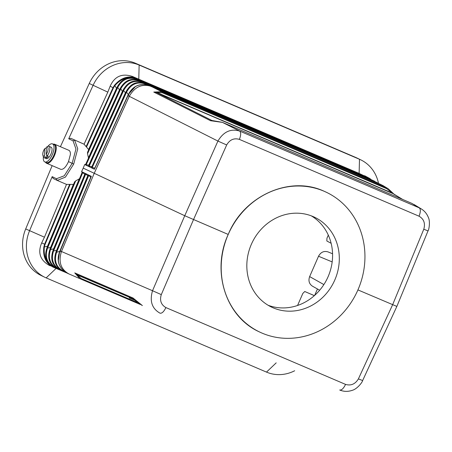 <?xml version="1.0" encoding="UTF-8"?>
<svg xmlns="http://www.w3.org/2000/svg" width="452" height="452" viewBox="0 0 452 452"><rect width="100%" height="100%" fill="white"/><g stroke="black" fill="none" stroke-linecap="round" stroke-linejoin="round"><path stroke-width="0.68" d="M91.214 176.337L60.071 250.832L91.349 176.331L81.586 171.636L83.208 168.127L184.749 215.728L228.22 234.447C243.792 196.083 289.24 175.37 323.564 190.987L326.751 192.456A77.433 70.518 115.8 0 0 324.067 191.23A77.433 70.518 115.8 0 0 228.22 234.447A77.433 70.518 115.8 0 0 259.386 331.904A77.433 70.518 115.8 0 0 262.075 333.124A77.433 70.518 115.8 0 0 357.922 289.907A77.433 70.518 115.8 0 0 326.751 192.456M211.892 120.475L210.513 120.712L153.765 92.061L161.731 91.722L150.94 86.275C141.877 83.575 134.656 86.92 129.272 96.316L94.185 173.404L61.466 251.504C58.246 261.798 60.721 269.273 68.902 273.929L65.924 272.432C59.065 267.64 56.828 261.279 59.201 253.352L91.349 176.331M56.054 251.984L56.72 251.996L88.773 175.365L88.23 175.054L56.054 251.984C53.07 260.714 55.359 267.075 62.918 271.07L65.523 272.183M63.8 270.901L63.274 270.991C56.127 267.121 53.912 260.872 56.619 252.239L56.72 251.996M60.139 251.979L59.585 251.73L58.257 261.081M56.071 251.99L56.619 252.239L59.698 251.459L60.246 251.724M63.274 270.991L64.664 271.584M65.529 272.189L51.003 265.748C45.759 261.561 43.545 255.312 44.358 246.99L43.838 246.984L44.629 244.182L41.686 242.91L44.449 237.193L25.696 228.944L52.161 165.635M47.957 246.719L47.404 246.47L46.268 249.883M59.698 251.459L90.733 177.252L88.773 175.365M56.116 268.392L46.155 277.89L266.499 372.103A37.426 34.081 115.8 0 0 294.676 370.759M79.49 178.749L75.676 180.885L47.584 248.052L47.019 247.786L74.625 181.789L47.019 247.786M55.404 253.832L56.54 250.414L53.573 250.922L53.127 250.419L53.573 250.922C50.867 259.555 53.082 265.81 60.229 269.674L59.681 269.426L60.359 269.658M427.79 230.814L423.784 229.232C425.473 223.367 423.891 219.022 419.044 216.203C420.682 211.92 420.755 209.146 419.258 207.863L421.394 208.982C424.518 210.954 426.778 213.649 428.185 217.067C430.524 221.31 428.942 229.995 428.01 230.921L396.839 306.456L362.606 380.624C362.306 382.471 356.916 389.206 352.193 390.336C347.978 391.811 343.808 391.698 339.689 390.003L339.684 390.003C341.582 390.364 343.543 388.494 345.56 384.398C350.961 385.957 355.244 384.121 358.402 378.889L362.408 380.471M84.869 174.483L82.241 172.172L49.963 249.357L50.528 249.606C47.822 258.239 50.036 264.493 57.184 268.364L56.636 268.115L57.314 268.341M44.449 237.193L66.517 184.399L57.229 180.427L65.438 177.105L73.71 164.065L68.501 161.607C65.902 167.189 63.32 169.76 60.754 169.314L46.55 163.24A10.323 4.26 113.2 0 1 45.533 162.24M57.071 180.354L56.494 178.732L52.178 176.642L53.155 178.467L57.025 180.331M52.178 176.642L29.538 230.797A37.426 34.081 -64.2 0 0 44.855 277.296L41.013 275.443A37.426 34.081 -64.2 0 1 25.696 228.944M57.201 250.408L56.653 250.142L87.739 175.811L85.236 173.613L53.025 250.674M61.466 251.504L152.527 290.732C149.476 301.151 151.979 308.637 160.031 313.185L160.036 313.185C161.929 313.547 163.89 311.677 165.907 307.58C161.065 304.761 159.528 300.439 161.296 294.614L152.527 290.732L184.749 215.728L217.915 141.075C223.486 131.752 230.718 128.408 239.605 131.046C241.102 132.329 241.029 135.108 239.39 139.385C233.995 137.826 229.757 139.685 226.678 144.956L217.915 141.075L129.272 96.316M79.959 278.692L68.913 273.935L79.993 278.709L74.755 272.901L77.377 275.019L129.521 297.32M80.032 278.726L140.154 304.428L79.993 278.709L81.089 278.483L77.377 275.019L77.733 274.94M76.761 274.697L74.755 272.901L133.052 298.015L142.369 305.575L136.137 301.433L133.589 298.936M54.048 249.351L53.494 249.103L52.359 252.515M56.347 268.222L53.782 267.121C46.223 263.126 43.934 256.764 46.918 248.041L47.483 248.289C44.771 256.928 46.991 263.177 54.138 267.047L53.59 266.799L54.268 267.025M51.003 248.035L50.449 247.786L49.313 251.199M46.155 277.89A37.426 34.081 -64.2 0 1 44.855 277.296M49.884 265.714C40.217 260.471 37.482 252.866 41.686 242.91M73.546 184.371L66.517 184.399M297.563 305.479L302.823 293.433L304.75 291.506L314.349 295.653M52.664 266.917L66.941 273.019L50.488 265.736C45.093 261.55 42.878 255.301 43.838 246.984M82.128 172.438L81.586 171.636M357.922 289.907L396.63 306.326M358.402 378.889L392.624 304.744L423.784 229.232M378.369 183.405L377.104 182.772M132.871 77.168L133.221 77.558C126.52 76.716 120.396 79.405 114.859 85.62L114.509 85.23C119.944 78.897 126.068 76.207 132.871 77.168L367.261 177.393L135.408 78.252L132.555 76.495C122.108 73.026 114.638 76.264 110.147 86.196L107.825 92.129L89.242 83.49L60.415 146.708M88.711 149.657L84.078 144.211L107.825 92.129M129.249 96.361L127.876 95.626L94.445 169.24L84.682 164.539L83.208 168.127M128.814 94.79L128.148 94.779L94.875 168.003M94.779 167.991L91.502 167.562L125.995 91.92L126.543 92.18L92.084 167.782M127.278 89.502L125.21 93.219L91.954 166.573M91.784 166.551L88.507 166.121L123.057 90.36M377.245 182.619L138.945 80.422C130.837 77.716 124.594 80.422 120.221 88.535L120.667 89.055L120.119 88.795L85.513 164.686L88.959 165.133M85.513 164.686L120.119 88.795M85.654 164.381L84.682 164.539M328.299 235.119L326.966 238.176L326.824 240.972L331.141 243.312M150.94 86.275L147.781 85.061C139.583 83.349 133.368 86.089 129.131 93.293L127.972 95.683L129.131 93.293M56.494 178.732L64.269 175.766L72.15 163.37L75.97 148.985L73.049 140.849L74.636 140.148L77.744 148.787L73.71 164.065M372.94 180.472L372.166 180.139M393.991 194.151L388.217 188.75L381.612 184.908M222.333 122.334L211.672 120.447L210.513 120.712L222.446 122.385L239.605 131.046L419.258 207.863L411.862 203.377M394.353 194.603L388.217 188.75L382.895 185.529M46.692 155.07L46.618 157.906L45.539 157.443A6.192 2.559 113.2 0 1 44.07 157.686A6.192 2.559 113.2 0 1 43.268 156.612L42.861 155.189A4.904 2.023 113.2 0 1 44.669 148.731L45.776 148.149L46.33 148.386M45.539 157.443L44.482 155.94A4.904 2.023 113.2 0 1 42.861 155.189M114.509 85.23L112.989 87.711L86.146 146.606M132.555 76.495L138.775 79.196L139.143 65.048L135.301 63.195A37.426 34.081 115.8 0 0 89.242 83.49M135.301 63.195L355.645 157.409A37.426 34.081 -64.2 0 1 356.944 158.002L360.786 159.855A37.426 34.081 -64.2 0 1 378.465 183.19M144.482 83.614L145.019 83.891C137.267 81.4 131.148 84.083 126.65 91.942L125.978 91.914L126.114 91.666C130.47 83.547 136.713 80.84 144.821 83.547L381.047 184.591M328.045 251.9L332.565 253.775L328.045 251.9C323.948 250.696 320.773 252.143 318.524 256.25L309.643 276.59C308.207 280.703 309.128 283.89 312.405 286.15L319.671 290.229M73.049 140.849L68.727 138.764L93.084 85.343A37.426 34.081 115.8 0 1 139.143 65.048L359.487 159.268A37.426 34.081 -64.2 0 1 360.786 159.855M53.246 144.205A10.323 4.26 113.2 0 1 54.669 144.25L68.873 150.324C69.953 150.844 70.467 152.211 70.405 154.42L68.501 161.607M68.727 138.764L70.783 138.289L84.078 144.211M268.109 305.258A49.816 45.364 115.8 0 0 328.067 276.771A49.816 45.364 115.8 0 0 311.304 215.853M124.34 87.937L122.396 91.389L120.774 88.818C125.272 80.959 131.391 78.275 139.143 80.767L138.606 80.49M251.346 244.34A49.816 45.364 115.8 0 0 271.398 307.032A49.816 45.364 115.8 0 0 334.791 280.02A49.816 45.364 115.8 0 0 314.739 217.322A49.816 45.364 115.8 0 0 251.346 244.34M364.617 175.721L369.504 178.348L359.12 173.41L359.487 159.268L355.645 157.409M138.775 79.196L359.12 173.41M68.15 273.601L65.907 272.426C58.958 267.573 56.698 261.149 59.133 253.16L60.054 250.826L59.201 253.352M62.89 270.816L63.433 271.059M57.093 250.668L56.653 250.142M59.845 269.499L60.229 269.674M54.155 249.092L53.607 248.826L50.528 249.606L49.963 249.357C46.98 258.081 49.268 264.443 56.828 268.437L59.398 269.539M57.624 268.55L56.799 268.189M47.584 248.052L50.562 247.515L51.11 247.775M74.574 181.936L75.676 180.885M69.597 184.484L44.629 244.182L45.081 244.385L44.358 246.99L47.516 246.199L48.065 246.459M51.217 265.708L50.488 265.736M128.148 94.779L128.696 95.044M125.21 93.219L125.758 93.479M123.176 90.106L125.876 93.225M88.507 166.121L123.046 90.349L123.605 90.62L89.089 166.347M122.82 91.92L122.272 91.654L122.938 91.666M153.765 92.061L156.488 92.502L153.765 92.061M411.97 203.423L222.395 122.356L411.97 203.423M402.67 199.439L393.251 193.738L386.709 188.699L386.189 187.699L161.731 91.722L162.245 92.722L157.115 92.513L157.285 92.846L156.488 92.502L211.835 120.447M393.941 194.117L392.974 193.422M402.449 199.349L392.353 193.094L156.454 92.287M44.482 155.94L44.669 148.731M46.618 157.906A6.192 2.559 -66.8 0 0 48.307 156.296L47.228 155.833L46.177 154.33A4.904 2.023 113.2 0 0 48.098 148.974A4.904 2.023 113.2 0 0 46.364 147.115L46.177 154.33M47.607 146.459A6.192 2.559 113.2 0 0 47.471 146.533L47.607 146.459A6.192 2.559 113.2 0 1 48.94 146.295A6.192 2.559 113.2 0 1 49.884 148.764A6.192 2.559 113.2 0 1 47.228 155.833M54.669 144.25A10.323 4.26 113.2 0 1 56.246 148.369A10.323 4.26 113.2 0 1 52.63 159.002A10.323 4.26 113.2 0 1 46.55 163.24M52.522 143.894L54.037 144.544A9.808 4.051 113.2 0 1 55.534 148.454A9.808 4.051 113.2 0 1 52.093 158.556A9.808 4.051 113.2 0 1 46.324 162.579L44.81 161.935A9.808 4.051 -66.8 0 0 50.579 157.906A9.808 4.051 -66.8 0 0 54.02 147.804A9.808 4.051 -66.8 0 0 52.522 143.894A9.808 4.051 -66.8 0 0 47.929 146.312M43.386 156.94A9.808 4.051 -66.8 0 0 43.307 158.025A9.808 4.051 -66.8 0 0 44.81 161.935M44.07 157.686L46.228 158.612A6.192 2.559 -66.8 0 0 49.873 156.07A6.192 2.559 -66.8 0 0 52.048 149.685A6.192 2.559 -66.8 0 0 51.099 147.216L48.94 146.295M228.22 234.447C211.203 270.884 225.576 316.44 258.883 331.661L259.386 331.904M310.722 294.06L314.372 295.636M317.451 288.981L314.654 295.382M367.261 177.393L369.934 178.879M110.147 86.196L113.441 87.92L114.859 85.62L116.526 88.259L118.464 84.812M374.533 181.15L136.007 78.857C127.899 76.151 121.656 78.857 117.283 86.976L117.729 87.49L87.524 153.759L87.569 152.194L117.283 86.976L117.842 87.259C122.334 79.399 128.458 76.71 136.205 79.202L136.464 79.614M117.729 87.49L119.458 89.824L121.402 86.377M87.524 153.759L88.53 158.064M117.17 87.225L87.569 152.194M375.657 181.936L374.386 181.308M126.543 92.18L128.272 94.513L135.606 86.388M123.605 90.62L123.712 90.383C128.21 82.524 134.329 79.84 142.081 82.326L141.544 82.049M141.708 82.117L142.34 82.739M54.579 267.234L53.754 266.872M380.335 184.506L379.816 184.241M379.657 184.167L380.183 184.444M145.459 84.586L144.646 83.682M376.94 182.698L377.595 183.077M374.228 181.235L138.775 80.558M88.502 157.748L119.458 89.824L120 90.101M119.334 90.095L119.882 90.355M116.944 88.795L116.401 88.53L88.609 149.505M116.401 88.53L117.062 88.535M135.075 300.444L129.328 297.987M137.566 302.631L81.089 278.483M276.195 362.854L266.499 372.103M79.241 178.935L50.562 247.515M82.784 172.483L50.63 249.368M84.75 174.37L53.607 248.826M53.675 250.679L85.778 173.924M73.365 184.393L47.516 246.199M45.081 244.385L70.15 184.444M61.489 251.459L60.167 250.888M68.857 273.906L68.195 273.624M56.98 180.308L53.223 178.495M165.907 307.58L345.56 384.398M226.678 144.956L193.512 219.61L161.296 294.614M392.522 193.428L157.285 92.846M94.445 169.24L127.972 95.683M318.524 256.25L332.175 261.906M309.643 276.59L323.869 284.579M133.696 299.054L76.93 274.601L133.696 299.054M60.67 269.867L60.387 269.742M239.39 139.385L419.044 216.203M139.402 81.179L139.301 80.829M113.441 87.92L86.49 147.053M135.408 78.252L133.221 77.558L133.526 78.049M372.036 180.037L136.363 79.269M70.783 138.289L83.304 143.855M86.095 164.907L120.667 89.055M88.79 165.116L122.272 91.654M377.465 182.975L142.239 82.394M94.366 169.116L128.95 93.355C133.182 86.072 139.453 83.304 147.759 85.044L380.94 184.546M162.245 92.722L386.709 188.699M145.171 83.953L147.657 85.021M129.905 297.416L129.611 298.105M85.236 173.613L53.11 250.414M421.287 208.914L413.919 204.423M88.23 175.054L56.161 251.73M53.008 250.674C50.025 259.397 52.313 265.759 59.873 269.754L62.444 270.855M82.241 172.172L50.065 249.103M125.978 91.914L91.502 167.562M123.159 90.101C127.532 81.981 133.775 79.275 141.883 81.981L379.962 184.088M150.2 85.886L382.143 185.128M370.759 179.229L369.51 178.354M129.554 297.241L129.249 297.953"/></g></svg>
